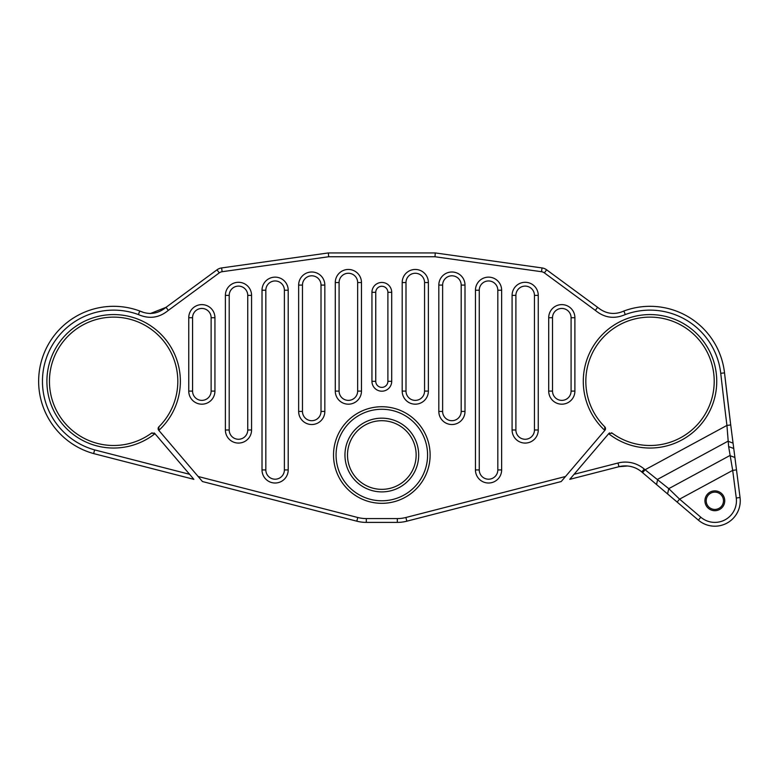 <?xml version="1.0" encoding="UTF-8"?>
<svg xmlns="http://www.w3.org/2000/svg" width="779" height="779" viewBox="0 0 779 779"><rect width="100%" height="100%" fill="white"/><g stroke="black" fill="none" stroke-linecap="round" stroke-linejoin="round"><path stroke-width="1.17" d="M627.436 465.988L618.964 466.699L569.77 479.338L608.681 433.699A66.731 66.731 0 0 0 715.784 392.577A66.731 66.731 0 0 0 628.487 318.144A66.731 66.731 0 0 0 604.816 430.397L561.211 481.539L406.833 521.19A38.132 38.132 0 0 1 397.339 522.397L366.305 522.397A38.132 38.132 0 0 1 356.821 521.19L202.443 481.539L198.139 476.495L357.765 517.499A34.315 34.315 0 0 0 366.305 518.58L397.339 518.58A34.315 34.315 0 0 0 405.878 517.499L565.505 476.495M150.24 313.586L166.044 307.316L217 269.816A10.166 10.166 0 0 1 221.616 267.937L328.378 252.932L435.266 252.932L542.038 267.937A10.166 10.166 0 0 1 546.644 269.816L597.6 307.316C605.741 313.956 614.514 315.193 623.911 311.006A74.988 74.988 0 0 1 724.528 372.878A4748.638 4748.638 0 0 0 730.721 424.954L740.05 497.518A25.425 25.425 0 0 1 698.364 520.138L641.769 471.967A25.425 25.425 0 0 0 618.964 466.699L618.01 463.008A29.232 29.232 0 0 1 644.233 469.055L668.762 488.657L679.58 499.144L700.837 517.237A21.608 21.608 0 0 0 736.272 498.015L732.688 470.38L728.638 446.601L726.934 425.422A4752.445 4752.445 0 0 1 720.741 373.307A71.181 71.181 0 0 0 625.235 314.58C614.368 319.283 604.407 317.881 595.341 310.383L544.385 272.884A6.359 6.359 0 0 0 541.502 271.715L435.003 256.749L328.65 256.749L222.142 271.715A6.359 6.359 0 0 0 219.259 272.884L168.313 310.383C159.247 317.881 149.286 319.283 138.409 314.58A71.181 71.181 0 0 0 45.912 359.392A71.181 71.181 0 0 0 94.629 449.902L189.589 474.294L154.963 433.699A66.731 66.731 0 0 1 47.86 392.577A66.731 66.731 0 0 1 135.157 318.144A66.731 66.731 0 0 1 158.838 430.397L198.139 476.495M574.065 474.294L618.01 463.008M574.892 391.097A13.087 13.087 0 0 1 561.805 404.184A13.087 13.087 0 0 1 548.708 391.097L548.708 317.715A13.087 13.087 0 0 1 561.805 304.618A13.087 13.087 0 0 1 574.892 317.715L574.892 391.097L571.085 391.097L571.085 317.715A9.28 9.28 0 0 0 561.805 308.435A9.28 9.28 0 0 0 552.525 317.715L552.525 391.097A9.28 9.28 0 0 0 561.805 400.377A9.28 9.28 0 0 0 571.085 391.097M391.71 381.311A9.884 9.884 0 0 1 381.827 391.194A9.884 9.884 0 0 1 371.943 381.311L371.943 292.329A9.884 9.884 0 0 1 381.827 282.446A9.884 9.884 0 0 1 391.71 292.329L391.71 381.311L387.893 381.311L387.893 292.329A6.076 6.076 0 0 0 381.827 286.263A6.076 6.076 0 0 0 375.751 292.329L371.943 292.329M428.372 391.097A13.087 13.087 0 0 1 415.275 404.184A13.087 13.087 0 0 1 402.188 391.097L402.188 282.543A13.087 13.087 0 0 1 415.275 269.456A13.087 13.087 0 0 1 428.372 282.543L428.372 391.097L424.555 391.097L424.555 282.543A9.28 9.28 0 0 0 415.275 273.263A9.28 9.28 0 0 0 405.995 282.543L405.995 391.097A9.28 9.28 0 0 0 415.275 400.377A9.28 9.28 0 0 0 424.555 391.097M465.005 411.429A13.087 13.087 0 0 1 451.908 424.526A13.087 13.087 0 0 1 438.82 411.429L438.82 285.085A13.087 13.087 0 0 1 451.908 271.998A13.087 13.087 0 0 1 465.005 285.085L465.005 411.429L461.187 411.429L461.187 285.085A9.28 9.28 0 0 0 451.908 275.805A9.28 9.28 0 0 0 442.628 285.085L442.628 411.429A9.28 9.28 0 0 0 451.908 420.709A9.28 9.28 0 0 0 461.187 411.429M501.637 469.932A13.087 13.087 0 0 1 488.54 483.019A13.087 13.087 0 0 1 475.453 469.932L475.453 290.236A13.087 13.087 0 0 1 488.54 277.139A13.087 13.087 0 0 1 501.637 290.236L501.637 469.932L497.82 469.932L497.82 290.236A9.28 9.28 0 0 0 488.54 280.956A9.28 9.28 0 0 0 479.26 290.236L479.26 469.932A9.28 9.28 0 0 0 488.54 479.202A9.28 9.28 0 0 0 497.82 469.932M512.085 295.377A13.087 13.087 0 0 1 525.173 282.29A13.087 13.087 0 0 1 538.26 295.377L538.26 429.989A13.087 13.087 0 0 1 525.173 443.076A13.087 13.087 0 0 1 512.085 429.989L512.085 295.377L515.893 295.377L515.893 429.989A9.28 9.28 0 0 0 525.173 439.268A9.28 9.28 0 0 0 534.452 429.989L534.452 295.377A9.28 9.28 0 0 0 525.173 286.107A9.28 9.28 0 0 0 515.893 295.377M335.282 391.097A13.087 13.087 0 0 0 348.369 404.184A13.087 13.087 0 0 0 361.466 391.097L361.466 282.543A13.087 13.087 0 0 0 348.369 269.456A13.087 13.087 0 0 0 335.282 282.543L335.282 391.097L339.089 391.097L339.089 282.543A9.28 9.28 0 0 1 348.369 273.263A9.28 9.28 0 0 1 357.649 282.543L357.649 391.097A9.28 9.28 0 0 1 348.369 400.377A9.28 9.28 0 0 1 339.089 391.097M298.649 411.429A13.087 13.087 0 0 0 311.736 424.526A13.087 13.087 0 0 0 324.833 411.429L324.833 285.085A13.087 13.087 0 0 0 311.736 271.998A13.087 13.087 0 0 0 298.649 285.085L298.649 411.429L302.466 411.429L302.466 285.085A9.28 9.28 0 0 1 311.736 275.805A9.28 9.28 0 0 1 321.016 285.085L321.016 411.429A9.28 9.28 0 0 1 311.736 420.709A9.28 9.28 0 0 1 302.466 411.429M262.017 469.932A13.087 13.087 0 0 0 275.104 483.019A13.087 13.087 0 0 0 288.201 469.932L288.201 290.236A13.087 13.087 0 0 0 275.104 277.139A13.087 13.087 0 0 0 262.017 290.236L262.017 469.932L265.834 469.932L265.834 290.236A9.28 9.28 0 0 1 275.104 280.956A9.28 9.28 0 0 1 284.384 290.236L284.384 469.932A9.28 9.28 0 0 1 275.104 479.202A9.28 9.28 0 0 1 265.834 469.932M251.568 295.377A13.087 13.087 0 0 0 238.481 282.29A13.087 13.087 0 0 0 225.384 295.377L225.384 429.989A13.087 13.087 0 0 0 238.481 443.076A13.087 13.087 0 0 0 251.568 429.989L251.568 295.377L247.751 295.377L247.751 429.989A9.28 9.28 0 0 1 238.481 439.268A9.28 9.28 0 0 1 229.201 429.989L229.201 295.377A9.28 9.28 0 0 1 238.481 286.107A9.28 9.28 0 0 1 247.751 295.377M214.936 317.715A13.087 13.087 0 0 0 201.849 304.618A13.087 13.087 0 0 0 188.752 317.715L188.752 391.097A13.087 13.087 0 0 0 201.849 404.184A13.087 13.087 0 0 0 214.936 391.097L214.936 317.715L211.128 317.715L211.128 391.097A9.28 9.28 0 0 1 201.849 400.377A9.28 9.28 0 0 1 192.569 391.097L192.569 317.715A9.28 9.28 0 0 1 201.849 308.435A9.28 9.28 0 0 1 211.128 317.715M375.751 292.329L375.751 381.311A6.076 6.076 0 0 0 381.827 387.377A6.076 6.076 0 0 0 387.893 381.311M608.779 433.582A2.541 2.541 0 0 1 609.665 432.92A2.541 2.541 0 0 0 608.779 433.582L612.206 433.182A64.19 64.19 0 0 0 713.418 391.35A64.19 64.19 0 0 0 630.084 320.296A64.19 64.19 0 0 0 604.767 426.834L604.816 430.397M427.583 455.024A45.757 45.757 0 0 0 358.944 415.402A45.757 45.757 0 0 0 358.944 494.655A45.757 45.757 0 0 0 427.583 455.024A45.757 45.757 0 0 0 358.944 415.402A45.757 45.757 0 0 0 358.944 494.655A45.757 45.757 0 0 0 427.583 455.024M416.142 455.024A34.315 34.315 0 0 0 381.827 420.709A34.315 34.315 0 0 0 347.502 455.024A34.315 34.315 0 0 0 381.827 489.348A34.315 34.315 0 0 0 416.142 455.024A34.315 34.315 0 0 0 381.827 420.709A34.315 34.315 0 0 0 347.502 455.024A34.315 34.315 0 0 0 381.827 489.348A34.315 34.315 0 0 0 416.142 455.024M612.206 433.182A2.541 2.541 0 0 0 611.476 432.812A2.541 2.541 0 0 1 612.206 433.182A64.19 64.19 0 0 0 713.418 391.35A64.19 64.19 0 0 0 630.084 320.296A64.19 64.19 0 0 0 604.767 426.834A2.541 2.541 0 0 1 604.913 430.29A2.541 2.541 0 0 0 604.767 426.834M189.589 474.294L193.883 479.338L93.646 453.582A74.988 74.988 0 0 1 42.28 358.233A74.988 74.988 0 0 1 139.743 311.006L142.713 312.087M158.741 430.29L158.741 430.29A2.541 2.541 0 0 1 158.877 426.834L158.741 430.29A2.541 2.541 0 0 1 158.877 426.834A64.19 64.19 0 0 0 133.56 320.296A64.19 64.19 0 0 0 50.236 391.35A64.19 64.19 0 0 0 151.438 433.182L154.875 433.582A2.541 2.541 0 0 0 153.979 432.92A2.541 2.541 0 0 1 154.875 433.582M138.409 314.58L139.743 311.006C149.14 315.193 157.903 313.956 166.044 307.316L168.313 310.383M151.438 433.182A2.541 2.541 0 0 1 152.178 432.812A2.541 2.541 0 0 0 151.438 433.182A64.19 64.19 0 0 1 50.236 391.35A64.19 64.19 0 0 1 133.56 320.296A64.19 64.19 0 0 1 158.877 426.834M724.752 500.79A9.913 9.913 0 0 1 709.883 509.369A9.913 9.913 0 0 1 709.883 492.201A9.913 9.913 0 0 1 724.752 500.79M723.487 500.79A8.647 8.647 0 0 0 710.516 493.302A8.647 8.647 0 0 0 710.516 508.268A8.647 8.647 0 0 0 723.487 500.79M730.517 423.338L724.869 375.848M724.528 372.878L720.741 373.307M730.721 424.954L726.934 425.422L645.07 469.766L642.597 472.678M733.01 443.115L727.946 441.226L657.729 479.27L656.541 484.538M734.87 457.468L729.796 455.588L668.762 488.657L667.574 493.935M736.476 469.883L732.688 470.38L679.58 499.144L677.107 502.056M93.646 453.582L94.629 449.902M435.003 256.749L435.266 252.932M328.378 252.932L328.65 256.749M430.125 455.024A48.298 48.298 0 0 1 357.678 496.856A48.298 48.298 0 0 1 357.678 413.201A48.298 48.298 0 0 1 430.125 455.024M418.683 455.024A36.856 36.856 0 0 1 363.394 486.953A36.856 36.856 0 0 1 363.394 423.104A36.856 36.856 0 0 1 418.683 455.024M375.751 381.311L371.943 381.311M387.893 292.329L391.71 292.329M424.555 282.543L428.372 282.543M405.995 282.543L402.188 282.543M402.188 391.097L405.995 391.097M461.187 285.085L465.005 285.085M442.628 285.085L438.82 285.085M438.82 411.429L442.628 411.429M497.82 290.236L501.637 290.236M479.26 290.236L475.453 290.236M475.453 469.932L479.26 469.932M515.893 429.989L512.085 429.989M538.26 295.377L534.452 295.377M534.452 429.989L538.26 429.989M552.525 391.097L548.708 391.097M548.708 317.715L552.525 317.715M574.892 317.715L571.085 317.715M339.089 282.543L335.282 282.543M357.649 282.543L361.466 282.543M361.466 391.097L357.649 391.097M302.466 285.085L298.649 285.085M321.016 285.085L324.833 285.085M324.833 411.429L321.016 411.429M265.834 290.236L262.017 290.236M284.384 290.236L288.201 290.236M288.201 469.932L284.384 469.932M247.751 429.989L251.568 429.989M225.384 295.377L229.201 295.377M229.201 429.989L225.384 429.989M211.128 391.097L214.936 391.097M188.752 317.715L192.569 317.715M192.569 391.097L188.752 391.097M644.233 469.055L641.769 471.967M700.837 517.237L698.364 520.138M736.272 498.015L740.05 497.518M728.638 446.601L733.701 448.48M625.235 314.58L623.911 311.006M595.341 310.383L597.6 307.316M544.385 272.884L546.644 269.816M217 269.816L219.259 272.884M541.502 271.715L542.038 267.937M221.616 267.937L222.142 271.715M406.833 521.19L405.878 517.499M397.339 522.397L397.339 518.58M366.305 522.397L366.305 518.58M356.821 521.19L357.765 517.499"/></g></svg>
